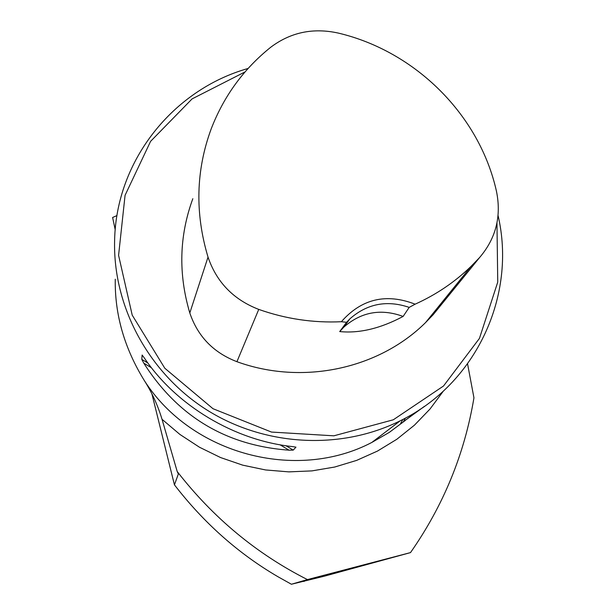 <?xml version="1.0" encoding="UTF-8"?>
<svg xmlns="http://www.w3.org/2000/svg" width="615" height="615" viewBox="0 0 615 615"><rect width="100%" height="100%" fill="white"/><g stroke="black" fill="none" stroke-linecap="round" stroke-linejoin="round"><path stroke-width="0.92" d="M405.316 420.437L389.295 432.383L371.891 442.408C296.438 482.075 191.657 454.308 144.571 380.946C152.059 392.762 157.871 405.539 162.029 419.292L177.205 471.528C213.174 517.815 256.578 553.838 307.423 579.591L291.41 584.25L278.034 576.778C238.474 553.685 203.942 523.042 174.445 484.851L178.281 474.173L178.019 473.12M467.569 363.896L473.95 397.828C464.586 453.932 443.43 505.522 410.497 552.601L307.423 579.591M410.497 552.601L324.174 576.232L291.41 584.25M303.91 581.014L304.079 581.498M115.213 229.772L112.614 217.472L116.973 215.581M178.273 473.834L177.205 471.528M174.445 484.851L151.92 393.923M248.099 68.465C173.107 89.59 116.189 160.561 114.621 240.15C112.737 306.193 148.476 372.936 206.586 409.782C264.781 446.498 340.795 450.418 400.234 420.783C476.341 383.798 516.777 295.269 498.058 215.527M144.571 380.946C124.43 348.421 114.667 314.511 115.266 279.218M420.468 409.067L403.34 421.729L424.365 406.4M293.232 450.103L289.042 450.18C226.266 445.598 177.85 416.601 143.802 363.173L141.788 359.375L142.119 355.032L144.248 357.838C176.128 405.523 234.523 440.486 292.356 446.567L295.961 447.151L293.232 450.103L285.952 445.737M409.198 307.385L415.133 304.179C386.112 292.978 361.52 298.821 341.356 321.722L346.576 322.291L339.711 331.57C359.298 333.545 380.431 328.502 403.117 316.433L409.198 307.385C386.935 299.836 367.147 303.672 349.82 318.893L346.576 322.291M341.356 321.722C313.227 323.029 285.691 318.924 258.746 309.399C233.5 299.636 216.595 282.2 208.024 257.108C194.863 213.167 195.908 170.455 211.16 128.973C223.775 96.232 243.617 69.003 270.7 47.27C290.603 32.28 313.135 27.552 338.288 33.079C415.409 51.291 479.408 114.859 496.436 191.15C501.594 216.242 495.967 238.382 479.577 257.554L471.09 266.333C454.854 282.047 436.196 294.662 415.133 304.179M192.826 198.714C179.226 235.822 178.219 273.906 189.804 312.958C197.738 336.405 213.443 352.649 236.929 361.697C302.396 385.52 378.702 369.054 425.542 322.606L433.129 314.742L442.323 301.88M245.062 71.901L192.088 98.892L150.583 141.358L125.068 195.309L118.587 255.34L132.217 315.149L164.812 368.239L212.99 408.706L271.492 432.068L333.86 435.82L393.3 419.791L443.515 386.012L479.446 338.388L497.743 282.093L496.966 222.938M339.711 331.57L343.839 327.118C361.243 311.905 381 308.346 403.117 316.433M443.346 391.102L430.016 409.021L414.441 425.173L396.836 439.264L377.479 451.072L356.654 460.389L334.698 467.031L311.951 470.89L288.781 471.874L265.572 469.952L242.702 465.155L220.554 457.545L199.498 447.243L179.88 434.421L162.029 419.292M258.746 309.399L236.929 361.697M479.577 257.554L433.129 314.742M208.024 257.108L189.804 312.958M402.94 419.407L400.673 423.343M405.431 418.092L403.34 421.729M289.042 450.18L280.04 444.791M151.475 367.77L143.802 363.173M147.923 363.05L141.788 359.375M400.234 420.783L371.891 442.408L389.318 432.376L405.346 420.422M471.09 266.333L425.542 322.606M343.839 327.118L349.82 318.893M400.642 423.374L402.925 419.415"/></g></svg>
